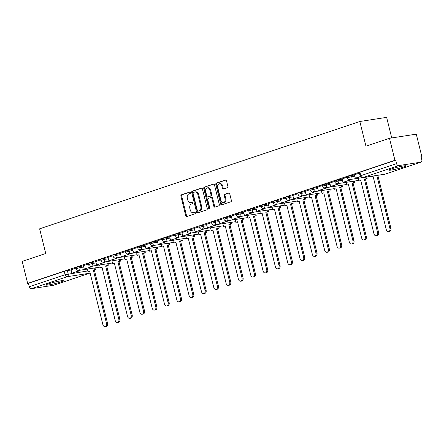 <?xml version="1.0" encoding="UTF-8"?>
<svg xmlns="http://www.w3.org/2000/svg" width="444" height="444" viewBox="0 0 444 444"><rect width="100%" height="100%" fill="white"/><g stroke="black" fill="none" stroke-linecap="round" stroke-linejoin="round"><path stroke-width="0.67" d="M190.376 192.641A0.788 0.566 -98.8 0 0 189.644 192.063L181.407 194.822A1.121 0.81 -98.8 0 0 180.902 196.17L185.736 215.723A1.121 0.81 -98.8 0 0 186.685 216.572A1.121 0.81 -98.8 0 0 186.785 216.55L195.021 213.786A0.788 0.566 -98.8 0 0 194.644 212.265L193.578 212.626A3.596 2.597 -98.8 0 1 193.262 212.698A3.596 2.597 -98.8 0 1 190.237 209.979L189.832 208.347A3.596 2.597 -98.8 0 1 191.453 204.04L192.518 203.685A0.788 0.566 -98.8 0 0 192.147 202.164L191.075 202.519A3.596 2.597 -98.8 0 1 190.765 202.597A3.596 2.597 -98.8 0 1 187.734 199.878L187.335 198.246A3.596 2.597 -98.8 0 1 188.955 193.939L190.021 193.584A0.788 0.566 -98.8 0 0 190.376 192.641M48.596 283.827A8.924 0.76 166.1 0 0 46.026 285.031A8.924 0.76 166.1 0 0 51.437 284.415A8.924 0.76 166.1 0 0 60.784 281.946A8.924 0.76 166.1 0 0 63.353 280.741A8.924 0.76 166.1 0 0 57.942 281.363A8.924 0.76 166.1 0 0 48.596 283.827M391.392 168.931A8.924 0.76 166.1 0 0 388.822 170.135A8.924 0.76 166.1 0 0 394.233 169.519A8.924 0.76 166.1 0 0 403.579 167.055A8.924 0.76 166.1 0 0 406.149 165.845A8.924 0.76 166.1 0 0 400.738 166.467A8.924 0.76 166.1 0 0 391.392 168.931M227.378 187.707A1.121 0.81 -98.8 0 0 227.883 186.363L226.523 180.875A1.121 0.81 -98.8 0 0 225.58 180.025A1.121 0.81 -98.8 0 0 225.48 180.048L216.333 183.117A1.121 0.81 -98.8 0 0 215.828 184.46L220.668 204.018A1.121 0.81 -98.8 0 0 221.612 204.867A1.121 0.81 -98.8 0 0 221.711 204.839L230.858 201.776A1.121 0.81 -98.8 0 0 231.363 200.427L229.726 193.8A1.121 0.81 -98.8 0 0 228.777 192.951A1.121 0.81 -98.8 0 0 228.682 192.974L224.764 194.289A1.121 0.81 -98.8 0 0 224.259 195.632L225.075 198.923A3.003 2.17 -98.8 0 1 223.454 202.586A3.003 2.17 -98.8 0 1 220.923 200.311L217.738 187.44A3.003 2.17 -98.8 0 1 219.353 183.772A3.003 2.17 -98.8 0 1 221.889 186.047L222.416 188.195A1.121 0.81 -98.8 0 0 223.365 189.044A1.121 0.81 -98.8 0 0 223.46 189.022L227.378 187.707M27.65 283.411L22.2 261.383L45.738 253.496L39.633 228.815L359.834 121.495L365.945 146.17L389.482 138.284L394.932 160.306L27.65 283.411L28.433 283.289L29.282 286.719L65.063 274.725L87.757 270.945M202.414 188.955A1.121 0.81 -98.8 0 0 201.471 188.106A1.121 0.81 -98.8 0 0 201.371 188.128L192.219 191.198A1.121 0.81 -98.8 0 0 191.714 192.541L196.553 212.099A1.121 0.81 -98.8 0 0 197.502 212.948A1.121 0.81 -98.8 0 0 197.597 212.926L206.749 209.857A1.121 0.81 -98.8 0 0 207.254 208.514L202.414 188.955M204.279 187.157L213.425 184.088A1.121 0.81 -98.8 0 1 213.525 184.066A1.121 0.81 -98.8 0 1 214.469 184.915L219.308 204.468A1.121 0.81 -98.8 0 1 218.803 205.816L214.885 207.126A1.121 0.81 -98.8 0 1 214.791 207.154A1.121 0.81 -98.8 0 1 213.842 206.305L211.882 198.374A1.121 0.81 -98.8 0 0 210.933 197.519A1.121 0.81 -98.8 0 0 210.839 197.547L208.242 198.418A1.121 0.81 -98.8 0 0 207.731 199.761L209.773 208.02A0.788 0.566 -98.8 0 1 208.691 208.38L203.768 188.5A1.121 0.81 -98.8 0 1 204.279 187.157L213.825 184.099M389.482 138.284L416.283 134.155L421.733 156.183L420.984 156.432M391.73 137.94L386.635 117.366L359.834 121.495M394.932 160.306L395.715 160.19L396.564 163.62A2.287 1.571 71.5 0 0 398.673 165.59L420.784 162.188A2.287 1.571 71.5 0 0 420.962 162.143A2.287 1.571 71.5 0 0 421.8 159.729L420.951 156.299L421.733 156.183M28.433 283.289L64.214 271.295L71.123 269.946M53.852 285.17A2.287 1.571 -108.5 0 1 53.685 285.242A2.287 1.571 -108.5 0 1 53.502 285.287L31.391 288.694A2.287 1.571 -108.5 0 1 29.282 286.719M88.35 263.969L83.4 265.64M100.671 259.84L95.721 261.505M112.992 255.711L108.003 257.381L108.891 260.8L115.923 258.447L115.812 258.003M125.313 251.582L120.368 253.247M137.64 247.452L132.689 249.117M149.961 243.323L145.01 244.988M162.282 239.188L157.331 240.859M174.603 235.059L169.652 236.73M186.924 230.93L181.935 232.606L182.823 236.019L189.849 233.666L189.743 233.222M199.245 226.801L194.256 228.477L195.144 231.89L202.175 229.537L202.064 229.093M211.566 222.672L206.577 224.342L207.465 227.761L214.496 225.408L214.385 224.964M223.887 218.542L218.898 220.213L219.786 223.632L226.817 221.279L226.706 220.829M236.214 214.413L231.263 216.078M248.535 210.284L243.54 211.954L244.428 215.373L251.459 213.015L251.348 212.571M260.856 206.155L255.861 207.825L256.754 211.244L263.78 208.885L263.669 208.441M273.177 202.02L268.187 203.696L269.075 207.115L276.101 204.756L275.99 204.312M285.498 197.891L280.508 199.567L281.396 202.986L288.422 200.627L288.317 200.183M297.819 193.762L292.829 195.438L293.717 198.851L300.749 196.498L300.638 196.054M310.14 189.632L305.189 191.297M322.461 185.503L317.471 187.174L318.359 190.593L325.391 188.239L325.28 187.795M334.787 181.374L329.792 183.045L330.68 186.463L337.712 184.11L337.601 183.661M347.108 177.245L342.113 178.915L343.001 182.334L350.033 179.975L349.922 179.531M359.429 173.116L354.434 174.786L355.328 178.205L360.361 176.518M350.754 175.541L351.054 176.756L347.252 177.839L346.953 176.618L354.523 174.958M338.433 179.67L338.733 180.886L334.931 181.968L334.632 180.747L342.202 179.087M326.112 183.799L326.412 185.015L322.61 186.097L322.311 184.876L329.881 183.217M313.786 187.929L314.091 189.144L310.289 190.226L309.99 189.011L317.56 187.351M301.465 192.058L301.77 193.279L297.968 194.355L297.663 193.14L305.233 191.481M289.144 196.187L289.444 197.408L285.647 198.485L285.342 197.269L292.912 195.61M276.823 200.316L277.123 201.537L273.321 202.614L273.021 201.398L280.591 199.739M264.502 204.451L264.802 205.666L261 206.743L260.7 205.528L268.27 203.868M252.181 208.58L252.481 209.796L248.679 210.878L248.379 209.657L255.949 207.997M239.86 212.709L240.16 213.925L236.358 215.007L236.058 213.786L243.628 212.127M227.539 216.839L227.839 218.054L224.037 219.136L223.737 217.915L231.307 216.256M215.212 220.968L215.518 222.183L211.716 223.265L211.416 222.05L218.986 220.385M202.891 225.097L203.197 226.318L199.395 227.395L199.09 226.179L206.66 224.52M190.57 229.226L190.87 230.447L187.074 231.524L186.769 230.308L194.339 228.649M178.249 233.355L178.549 234.576L174.747 235.653L174.448 234.438L182.018 232.778M165.928 237.49L166.228 238.706L162.426 239.782L162.127 238.567L169.697 236.907M153.607 241.619L153.907 242.835L150.105 243.911L149.806 242.696L157.376 241.037M141.286 245.748L141.586 246.964L137.784 248.046L137.485 246.825L145.055 245.166M128.965 249.878L129.265 251.093L125.463 252.175L125.164 250.954L132.734 249.295M116.639 254.007L116.944 255.222L113.142 256.305L112.843 255.084L120.413 253.424M104.318 258.136L104.623 259.352L100.821 260.434L100.516 259.218L108.086 257.559M91.997 262.265L92.297 263.486L88.5 264.563L88.195 263.348L95.765 261.688M79.676 266.394L79.976 267.615L76.174 268.692L75.874 267.477L83.444 265.817M76.029 268.098L71.04 269.774L71.928 273.193L78.954 270.834L78.843 270.39M395.715 160.19L359.274 172.488L360.123 175.918L396.564 163.62M190.765 202.597L191.547 202.475A3.596 2.597 -98.8 0 0 191.858 202.403L191.075 202.519M192.48 202.192L191.858 202.403M193.262 212.698L194.045 212.582A3.596 2.597 -98.8 0 0 194.361 212.504L193.578 212.626M194.983 212.293L194.361 212.504M189.982 192.091L182.19 194.7A1.121 0.81 -98.8 0 0 181.679 196.048L186.519 215.601A1.121 0.81 -98.8 0 0 187.163 216.422M201.77 188.139L193.001 191.075A1.121 0.81 -98.8 0 0 192.496 192.424L197.336 211.977A1.121 0.81 -98.8 0 0 197.98 212.798M193.451 192.43A0.788 0.566 -98.8 0 0 193.096 193.373L197.341 210.539A0.788 0.566 -98.8 0 0 198.074 211.116L199.201 210.739A3.596 2.597 -98.8 0 0 200.821 206.432L197.919 194.7A3.596 2.597 -98.8 0 0 194.888 191.98A3.596 2.597 -98.8 0 0 194.577 192.058L193.451 192.43M198.718 211.017A0.788 0.566 -98.8 0 0 198.857 210.994L198.074 211.116M194.888 191.98L195.671 191.858A3.596 2.597 -98.8 0 1 198.696 194.577L201.598 206.31A3.596 2.597 -98.8 0 1 199.978 210.617L198.857 210.994M211.033 197.513L211.616 197.425A1.121 0.81 -98.8 0 1 211.716 197.402A1.121 0.81 -98.8 0 1 212.659 198.252L214.624 206.183A1.121 0.81 -98.8 0 0 215.268 206.998M205.056 187.035A1.121 0.81 -98.8 0 0 204.551 188.384L209.474 208.264A0.788 0.566 -98.8 0 0 209.712 208.697M209.846 190.143A3.003 2.17 -98.8 0 0 207.315 187.868A3.003 2.17 -98.8 0 0 205.694 191.531L206.821 196.07A1.121 0.81 -98.8 0 0 207.764 196.92A1.121 0.81 -98.8 0 0 207.864 196.897L210.462 196.026A1.121 0.81 -98.8 0 0 210.967 194.677L209.846 190.143L210.628 190.021A3.003 2.17 -98.8 0 0 208.092 187.751L207.315 187.868M208.447 196.803A1.121 0.81 -98.8 0 0 208.547 196.797A1.121 0.81 -98.8 0 0 208.647 196.775L207.864 196.897M210.628 190.021L211.749 194.561A1.121 0.81 -98.8 0 1 211.244 195.904L208.647 196.775M219.353 183.772L220.135 183.655A3.003 2.17 -98.8 0 1 222.666 185.925L223.199 188.073A1.121 0.81 -98.8 0 0 223.843 188.894M223.454 202.586L224.237 202.464A3.003 2.17 -98.8 0 0 225.852 198.801L225.075 198.923M229.082 192.985L225.546 194.167A1.121 0.81 -98.8 0 0 225.041 195.515L225.852 198.801M225.885 180.059L217.116 182.995A1.121 0.81 -98.8 0 0 216.605 184.343L221.445 203.896A1.121 0.81 -98.8 0 0 222.089 204.712M89.721 271.467L87.984 271.867L89.682 271.295L102.886 324.642A2.631 1.904 -98.8 0 0 105.1 326.634A2.631 1.904 -98.8 0 0 106.516 323.426L107.531 323.265A2.631 1.904 81.2 0 1 106.116 326.479L105.1 326.634M95.643 267.804L96.032 269.353L93.318 270.08L94.333 269.924L107.531 323.265M96.032 269.353L94.333 269.924M79.865 270.235L79.97 270.679L71.928 273.193M79.97 270.679L78.954 270.834M93.318 270.08L106.516 323.426M95.016 269.514L94.628 267.96M87.984 271.867L87.296 269.086M102.048 267.338L100.305 267.738L102.003 267.166L115.207 320.513A2.631 1.904 -98.8 0 0 117.421 322.505A2.631 1.904 -98.8 0 0 118.837 319.297L119.852 319.136A2.631 1.904 81.2 0 1 118.437 322.35L117.421 322.505M107.97 263.675L108.353 265.223L105.639 265.95L106.654 265.795L119.852 319.136M108.353 265.223L106.654 265.795M92.186 266.106L92.291 266.55L84.249 269.058L83.4 265.629M91.275 266.705L91.17 266.261M92.291 266.55L84.249 269.058M105.639 265.95L118.837 319.297M107.337 265.379L106.949 263.83M100.305 267.738L99.617 264.957M114.369 263.209L112.626 263.608L114.324 263.037L127.528 316.383A2.631 1.904 -98.8 0 0 129.742 318.376A2.631 1.904 -98.8 0 0 131.158 315.162L132.173 315.007A2.631 1.904 81.2 0 1 130.758 318.22L129.742 318.376M120.291 259.546L120.674 261.094L117.96 261.821L118.975 261.666L132.173 315.007M120.674 261.094L118.975 261.666M104.507 261.971L104.618 262.421L96.57 264.929L95.721 261.499M103.602 262.576L103.491 262.132M104.618 262.421L96.57 264.929M117.96 261.821L131.158 315.162M119.658 261.25L119.275 259.701M112.626 263.608L111.938 260.828M126.69 259.08L124.947 259.479L126.645 258.908L139.849 312.254A2.631 1.904 -98.8 0 0 142.063 314.247A2.631 1.904 -98.8 0 0 143.484 311.033L144.5 310.878A2.631 1.904 81.2 0 1 143.079 314.086L142.063 314.247M132.612 255.411L132.995 256.965L130.281 257.692L131.296 257.537L144.5 310.878M132.995 256.965L131.296 257.537M116.828 257.842L116.939 258.286L108.891 260.8M116.939 258.286L115.923 258.447M130.281 257.692L143.484 311.033M131.979 257.12L131.596 255.572M124.947 259.479L124.259 256.699M139.011 254.95L137.268 255.35L138.966 254.778L152.17 308.125A2.631 1.904 -98.8 0 0 154.39 310.117A2.631 1.904 -98.8 0 0 155.805 306.904L156.821 306.749A2.631 1.904 81.2 0 1 155.406 309.956L154.39 310.117M144.933 251.282L145.316 252.836L142.602 253.563L143.617 253.402L156.821 306.749M145.316 252.836L143.617 253.402M129.149 253.713L129.26 254.157L121.212 256.671L120.363 253.241M128.244 254.318L128.133 253.868M129.26 254.157L121.212 256.671M142.602 253.563L155.805 306.904M144.3 252.991L143.917 251.437M137.268 255.35L136.585 252.569M151.332 250.821L149.595 251.215L151.293 250.649L164.491 303.99A2.631 1.904 -98.8 0 0 166.711 305.983A2.631 1.904 -98.8 0 0 168.126 302.775L169.142 302.619A2.631 1.904 81.2 0 1 167.727 305.827L166.711 305.983M157.254 247.153L157.637 248.707L154.923 249.428L155.938 249.273L169.142 302.619M157.637 248.707L155.938 249.273M141.47 249.584L141.581 250.028L133.533 252.542L132.684 249.112M140.565 250.183L140.454 249.739M141.581 250.028L133.533 252.542M154.923 249.428L168.126 302.775M156.621 248.862L156.238 247.308M149.595 251.215L148.907 248.44M163.653 246.686L161.916 247.086L163.614 246.52L176.812 299.861A2.631 1.904 -98.8 0 0 179.032 301.853A2.631 1.904 -98.8 0 0 180.447 298.646L181.463 298.49A2.631 1.904 81.2 0 1 180.048 301.698L179.032 301.853M169.575 243.023L169.958 244.577L167.244 245.299L168.259 245.144L181.463 298.49M169.958 244.577L168.259 245.144M153.791 245.454L153.902 245.898L145.854 248.412L145.005 244.983M152.886 246.054L152.775 245.61M153.902 245.898L145.854 248.412M167.244 245.299L180.447 298.646M168.942 244.733L168.559 243.179M161.916 247.086L161.228 244.311M175.974 242.557L174.237 242.957L175.935 242.391L189.133 295.732A2.631 1.904 -98.8 0 0 191.353 297.724A2.631 1.904 -98.8 0 0 192.768 294.516L193.784 294.361A2.631 1.904 81.2 0 1 192.369 297.569L191.353 297.724M181.896 238.894L182.279 240.443L179.565 241.17L180.58 241.014L193.784 294.361M182.279 240.443L180.58 241.014M166.112 241.325L166.223 241.769L158.181 244.283L157.331 240.853M165.207 241.924L165.096 241.481M166.223 241.769L158.181 244.283M179.565 241.17L192.768 294.516M181.263 240.604L180.88 239.05M174.237 242.957L173.549 240.182M188.295 238.428L186.558 238.828L188.256 238.262L201.459 291.603A2.631 1.904 -98.8 0 0 203.674 293.595A2.631 1.904 -98.8 0 0 205.089 290.387L206.105 290.226A2.631 1.904 81.2 0 1 204.69 293.44L203.674 293.595M194.217 234.765L194.605 236.313L191.891 237.041L192.907 236.885L206.105 290.226M194.605 236.313L192.907 236.885M178.438 237.196L178.544 237.64L170.502 240.154L169.652 236.719M177.528 237.795L177.417 237.351M178.544 237.64L170.502 240.154M191.891 237.041L205.089 290.387M193.59 236.474L193.201 234.92M186.558 238.828L185.87 236.047M200.621 234.299L198.879 234.698L200.577 234.127L213.78 287.473A2.631 1.904 -98.8 0 0 215.995 289.466A2.631 1.904 -98.8 0 0 217.41 286.258L218.426 286.097A2.631 1.904 81.2 0 1 217.011 289.31L215.995 289.466M206.543 230.636L206.926 232.184L204.212 232.911L205.228 232.756L218.426 286.097M206.926 232.184L205.228 232.756M190.759 233.067L190.864 233.511L182.823 236.019M190.864 233.511L189.849 233.666M204.212 232.911L217.41 286.258M205.911 232.34L205.522 230.791M198.879 234.698L198.191 231.918M212.942 230.17L211.2 230.569L212.898 229.998L226.101 283.344A2.631 1.904 -98.8 0 0 228.316 285.337A2.631 1.904 -98.8 0 0 229.731 282.123L230.747 281.968A2.631 1.904 81.2 0 1 229.332 285.181L228.316 285.337M218.864 226.507L219.247 228.055L216.533 228.782L217.549 228.627L230.747 281.968M219.247 228.055L217.549 228.627M203.08 228.938L203.191 229.382L195.144 231.89M203.191 229.382L202.175 229.537M216.533 228.782L229.731 282.123M218.232 228.21L217.849 226.662M211.2 230.569L210.512 227.789M225.263 226.04L223.521 226.44L225.219 225.868L238.422 279.215A2.631 1.904 -98.8 0 0 240.637 281.207A2.631 1.904 -98.8 0 0 242.058 277.994L243.073 277.839A2.631 1.904 81.2 0 1 241.653 281.052L240.637 281.207M231.185 222.372L231.568 223.926L228.854 224.653L229.87 224.498L243.073 277.839M231.568 223.926L229.87 224.498M215.401 224.803L215.512 225.252L207.465 227.761M215.512 225.252L214.496 225.408M228.854 224.653L242.058 277.994M230.553 224.081L230.17 222.533M223.521 226.44L222.833 223.659M237.584 221.911L235.842 222.311L237.54 221.739L250.743 275.086A2.631 1.904 -98.8 0 0 252.963 277.078A2.631 1.904 -98.8 0 0 254.379 273.865L255.394 273.709A2.631 1.904 81.2 0 1 253.979 276.917L252.963 277.078M243.506 218.243L243.889 219.797L241.175 220.524L242.191 220.363L255.394 273.709M243.889 219.797L242.191 220.363M227.722 220.674L227.833 221.118L219.786 223.632M227.833 221.118L226.817 221.279M241.175 220.524L254.379 273.865M242.874 219.952L242.491 218.404M235.842 222.311L235.159 219.53M249.905 217.782L248.168 218.176L249.867 217.61L263.064 270.951A2.631 1.904 -98.8 0 0 265.284 272.943A2.631 1.904 -98.8 0 0 266.7 269.736L267.715 269.58A2.631 1.904 81.2 0 1 266.3 272.788L265.284 272.943M255.827 214.113L256.21 215.667L253.496 216.389L254.512 216.234L267.715 269.58M256.21 215.667L254.512 216.234M240.043 216.544L240.154 216.988L232.107 219.503L231.257 216.073M239.138 217.144L239.027 216.7M240.154 216.988L232.107 219.503M253.496 216.389L266.7 269.736M255.195 215.823L254.812 214.269M248.168 218.176L247.48 215.401M262.226 213.647L260.489 214.047L262.188 213.481L275.385 266.822A2.631 1.904 -98.8 0 0 277.605 268.814A2.631 1.904 -98.8 0 0 279.021 265.606L280.036 265.451A2.631 1.904 81.2 0 1 278.621 268.659L277.605 268.814M268.148 209.984L268.531 211.538L265.817 212.26L266.833 212.104L280.036 265.451M268.531 211.538L266.833 212.104M252.364 212.415L252.475 212.859L244.428 215.373M252.475 212.859L251.459 213.015M265.817 212.26L279.021 265.606M267.516 211.694L267.133 210.14M260.489 214.047L259.801 211.272M274.547 209.518L272.81 209.918L274.509 209.352L287.706 262.693A2.631 1.904 -98.8 0 0 289.926 264.685A2.631 1.904 -98.8 0 0 291.342 261.477L292.357 261.322A2.631 1.904 81.2 0 1 290.942 264.53L289.926 264.685M280.469 205.855L280.852 207.409L278.138 208.131L279.154 207.975L292.357 261.322M280.852 207.409L279.154 207.975M264.685 208.286L264.796 208.73L256.754 211.244M264.796 208.73L263.78 208.885M278.138 208.131L291.342 261.477M279.837 207.564L279.454 206.01M272.81 209.918L272.122 207.143M286.868 205.389L285.131 205.788L286.83 205.222L300.033 258.563A2.631 1.904 -98.8 0 0 302.247 260.556A2.631 1.904 -98.8 0 0 303.663 257.348L304.678 257.193A2.631 1.904 81.2 0 1 303.263 260.4L302.247 260.556M292.79 201.726L293.179 203.274L290.465 204.001L291.48 203.846L304.678 257.193M293.179 203.274L291.48 203.846M277.012 204.157L277.117 204.601L269.075 207.115M277.117 204.601L276.101 204.756M290.465 204.001L303.663 257.348M292.163 203.435L291.775 201.881M285.131 205.788L284.443 203.013M299.195 201.26L297.452 201.659L299.151 201.088L312.354 254.434A2.631 1.904 -98.8 0 0 314.568 256.427A2.631 1.904 -98.8 0 0 315.984 253.219L316.999 253.058A2.631 1.904 81.2 0 1 315.584 256.271L314.568 256.427M305.117 197.597L305.5 199.145L302.786 199.872L303.801 199.717L316.999 253.058M305.5 199.145L303.801 199.717M289.333 200.028L289.438 200.472L281.396 202.986M289.438 200.472L288.422 200.627M302.786 199.872L315.984 253.219M304.484 199.301L304.096 197.752M297.452 201.659L296.764 198.879M311.516 197.13L309.773 197.53L311.472 196.958L324.675 250.305A2.631 1.904 -98.8 0 0 326.889 252.297A2.631 1.904 -98.8 0 0 328.305 249.084L329.32 248.929A2.631 1.904 81.2 0 1 327.905 252.142L326.889 252.297M317.438 193.467L317.821 195.016L315.107 195.743L316.122 195.588L329.32 248.929M317.821 195.016L316.122 195.588M301.654 195.898L301.765 196.342L293.717 198.851M301.765 196.342L300.749 196.498M315.107 195.743L328.305 249.084M316.805 195.171L316.422 193.623M309.773 197.53L309.085 194.75M323.837 193.001L322.094 193.401L323.793 192.829L336.996 246.176A2.631 1.904 -98.8 0 0 339.21 248.168A2.631 1.904 -98.8 0 0 340.631 244.955L341.647 244.799A2.631 1.904 81.2 0 1 340.226 248.013L339.21 248.168M329.759 189.338L330.142 190.887L327.428 191.614L328.443 191.458L341.647 244.799M330.142 190.887L328.443 191.458M313.975 191.764L314.086 192.213L306.038 194.722L305.189 191.292M313.07 192.369L312.959 191.925M314.086 192.213L306.038 194.722M327.428 191.614L340.631 244.955M329.126 191.042L328.743 189.494M322.094 193.401L321.406 190.62M336.158 188.872L334.415 189.272L336.114 188.7L349.317 242.047A2.631 1.904 -98.8 0 0 351.537 244.039A2.631 1.904 -98.8 0 0 352.952 240.826L353.968 240.67A2.631 1.904 81.2 0 1 352.553 243.878L351.537 244.039M342.08 185.204L342.463 186.758L339.749 187.485L340.764 187.324L353.968 240.67M342.463 186.758L340.764 187.324M326.296 187.634L326.407 188.078L318.359 190.593M326.407 188.078L325.391 188.239M339.749 187.485L352.952 240.826M341.447 186.913L341.064 185.364M334.415 189.272L333.733 186.491M348.479 184.743L346.742 185.142L348.44 184.571L361.638 237.917A2.631 1.904 -98.8 0 0 363.858 239.91A2.631 1.904 -98.8 0 0 365.273 236.696L366.289 236.541A2.631 1.904 81.2 0 1 364.874 239.749L363.858 239.91M354.401 181.074L354.784 182.628L352.07 183.355L353.085 183.194L366.289 236.541M354.784 182.628L353.085 183.194M338.617 183.505L338.728 183.949L330.68 186.463M338.728 183.949L337.712 184.11M352.07 183.355L365.273 236.696M353.768 182.784L353.385 181.23M346.742 185.142L346.054 182.362M360.8 180.608L359.063 181.008L360.761 180.442L373.959 233.783A2.631 1.904 -98.8 0 0 376.179 235.775A2.631 1.904 -98.8 0 0 377.594 232.567L378.61 232.412A2.631 1.904 81.2 0 1 377.195 235.62L376.179 235.775M366.738 177.006L367.105 178.499L364.391 179.221L365.406 179.065L378.61 232.412M367.105 178.499L365.406 179.065M350.938 179.376L351.049 179.82L343.001 182.334M351.049 179.82L350.033 179.975M364.391 179.221L377.594 232.567M366.089 178.655L365.723 177.167M359.063 181.008L358.375 178.233M373.121 176.479L371.384 176.879L373.082 176.312L386.28 229.653A2.631 1.904 -98.8 0 0 388.5 231.646A2.631 1.904 -98.8 0 0 389.915 228.438L390.931 228.283A2.631 1.904 81.2 0 1 389.516 231.491L388.5 231.646M377.822 175.302L390.931 228.283M360.461 176.668L355.328 178.205M376.806 175.458L389.915 228.438M371.384 176.879L371.245 176.312M398.673 165.59L362.892 177.583L385.004 174.176L420.784 162.188M67.355 270.529L68.204 273.959A2.287 1.654 -98.8 0 1 67.172 276.701L31.391 288.694M53.502 285.287L89.283 273.293L67.172 276.701A2.287 1.571 -108.5 0 1 65.063 274.725L64.214 271.295M347.252 177.839A2.287 2.287 0 0 0 349.822 179.548A2.287 1.654 81.2 0 0 350.022 179.498A2.287 1.654 81.2 0 0 351.054 176.756L354.823 176.179M334.931 181.968A2.287 2.287 0 0 0 337.501 183.677A2.287 1.654 81.2 0 0 337.701 183.627A2.287 1.654 81.2 0 0 338.733 180.886L342.502 180.308M322.61 186.097A2.287 2.287 0 0 0 325.18 187.806A2.287 1.654 81.2 0 0 325.38 187.762A2.287 1.654 81.2 0 0 326.412 185.015L330.181 184.438M310.289 190.226A2.287 2.287 0 0 0 312.859 191.936A2.287 1.654 81.2 0 0 313.059 191.891A2.287 1.654 81.2 0 0 314.091 189.144L317.86 188.567M297.968 194.355A2.287 2.287 0 0 0 300.538 196.07A2.287 1.654 81.2 0 0 300.738 196.02A2.287 1.654 81.2 0 0 301.77 193.279L305.539 192.696M285.647 198.485A2.287 2.287 0 0 0 288.217 200.2A2.287 1.654 81.2 0 0 288.417 200.15A2.287 1.654 81.2 0 0 289.444 197.408L293.218 196.825M273.321 202.614A2.287 2.287 0 0 0 275.891 204.329A2.287 1.654 81.2 0 0 276.09 204.279A2.287 1.654 81.2 0 0 277.123 201.537L280.891 200.954M261 206.743A2.287 2.287 0 0 0 263.57 208.458A2.287 1.654 81.2 0 0 263.769 208.408A2.287 1.654 81.2 0 0 264.802 205.666L268.57 205.084M248.679 210.878A2.287 2.287 0 0 0 251.249 212.587A2.287 1.654 81.2 0 0 251.448 212.537A2.287 1.654 81.2 0 0 252.481 209.796L256.249 209.213M236.358 215.007A2.287 2.287 0 0 0 238.928 216.716A2.287 1.654 81.2 0 0 239.127 216.666A2.287 1.654 81.2 0 0 240.16 213.925L243.928 213.348M224.037 219.136A2.287 2.287 0 0 0 226.607 220.846A2.287 1.654 81.2 0 0 226.806 220.801A2.287 1.654 81.2 0 0 227.839 218.054L231.607 217.477M211.716 223.265A2.287 2.287 0 0 0 214.286 224.975A2.287 1.654 81.2 0 0 214.485 224.93A2.287 1.654 81.2 0 0 215.518 222.183L219.286 221.606M199.395 227.395A2.287 2.287 0 0 0 201.965 229.104A2.287 1.654 81.2 0 0 202.164 229.06A2.287 1.654 81.2 0 0 203.197 226.318L206.965 225.735M187.074 231.524A2.287 2.287 0 0 0 189.644 233.239A2.287 1.654 81.2 0 0 189.843 233.189A2.287 1.654 81.2 0 0 190.87 230.447L194.644 229.864M174.747 235.653A2.287 2.287 0 0 0 177.317 237.368A2.287 1.654 81.2 0 0 177.517 237.318A2.287 1.654 81.2 0 0 178.549 234.576L182.318 233.994M162.426 239.782A2.287 2.287 0 0 0 164.996 241.497A2.287 1.654 81.2 0 0 165.196 241.447A2.287 1.654 81.2 0 0 166.228 238.706L169.997 238.123M150.105 243.911A2.287 2.287 0 0 0 152.675 245.626A2.287 1.654 81.2 0 0 152.875 245.576A2.287 1.654 81.2 0 0 153.907 242.835L157.676 242.252M137.784 248.046A2.287 2.287 0 0 0 140.354 249.756A2.287 1.654 81.2 0 0 140.554 249.706A2.287 1.654 81.2 0 0 141.586 246.964L145.355 246.387M125.463 252.175A2.287 2.287 0 0 0 128.033 253.885A2.287 1.654 81.2 0 0 128.233 253.835A2.287 1.654 81.2 0 0 129.265 251.093L133.034 250.516M113.142 256.305A2.287 2.287 0 0 0 115.712 258.014A2.287 1.654 81.2 0 0 115.912 257.97A2.287 1.654 81.2 0 0 116.944 255.222L120.713 254.645M100.821 260.434A2.287 2.287 0 0 0 103.391 262.143A2.287 1.654 81.2 0 0 103.591 262.099A2.287 1.654 81.2 0 0 104.623 259.352L108.392 258.774M88.5 264.563A2.287 2.287 0 0 0 91.07 266.278A2.287 1.654 81.2 0 0 91.27 266.228A2.287 1.654 81.2 0 0 92.297 263.486L96.071 262.904M76.174 268.692A2.287 2.287 0 0 0 78.743 270.407A2.287 1.654 81.2 0 0 78.943 270.357A2.287 1.654 81.2 0 0 79.976 267.615L83.744 267.033M359.934 172.178L360.783 175.613A2.287 1.571 -108.5 0 0 362.892 177.583A2.287 1.654 81.2 0 1 362.693 177.633L384.804 174.226A2.287 1.654 81.2 0 1 384.598 174.242M420.962 162.143L385.187 174.137A2.287 1.571 71.5 0 1 385.004 174.176A2.287 1.654 81.2 0 1 384.804 174.226A2.287 2.287 0 0 0 385.187 174.137A2.287 1.571 71.5 0 0 385.353 174.059M90.027 272.694A2.287 1.654 -98.8 0 1 89.283 273.293A2.287 1.571 71.5 0 0 89.466 273.254A2.287 2.287 0 0 0 90.088 272.932M186.519 215.601L185.736 215.723M181.679 196.048L180.902 196.17M182.19 194.7L181.407 194.822M197.336 211.977L196.553 212.099M192.496 192.424L191.714 192.541M193.001 191.075L192.219 191.198M199.978 210.617L199.201 210.739M201.598 206.31L200.821 206.432M198.696 194.577L197.919 194.7M214.624 206.183L213.842 206.305M212.659 198.252L211.882 198.374M209.474 208.264L208.691 208.38M204.551 188.384L203.768 188.5M211.244 195.904L210.462 196.026M211.749 194.561L210.967 194.677M223.199 188.073L222.416 188.195M222.666 185.925L221.889 186.047M225.041 195.515L224.259 195.632M225.546 194.167L224.764 194.289M221.445 203.896L220.668 204.018M216.605 184.343L215.828 184.46M217.116 182.995L216.333 183.117M100.15 267.11L78.743 270.407M112.471 262.981L91.07 266.278M124.792 258.852L103.391 262.143M137.113 254.717L115.712 258.014M149.439 250.588L128.033 253.885M161.76 246.459L140.354 249.756M174.081 242.33L152.675 245.626M186.402 238.2L164.996 241.497M198.723 234.071L177.317 237.368M211.044 229.942L189.644 233.239M223.365 225.813L201.965 229.104M235.686 221.678L214.286 224.975M248.013 217.549L226.607 220.846M260.334 213.42L238.928 216.716M272.655 209.291L251.249 212.587M284.976 205.161L263.57 208.458M297.297 201.032L275.891 204.329M309.618 196.903L288.217 200.2M321.939 192.774L300.538 196.07M334.26 188.644L312.859 191.936M346.586 184.51L325.18 187.806M358.907 180.381L337.501 183.677M362.149 177.65L349.822 179.548M360.123 175.918A2.287 2.287 0 0 0 362.693 177.633M53.685 285.242L89.466 273.254M198.79 211.011L198.007 211.133M211.716 197.402L210.933 197.519M208.547 196.797L207.764 196.92"/></g></svg>
